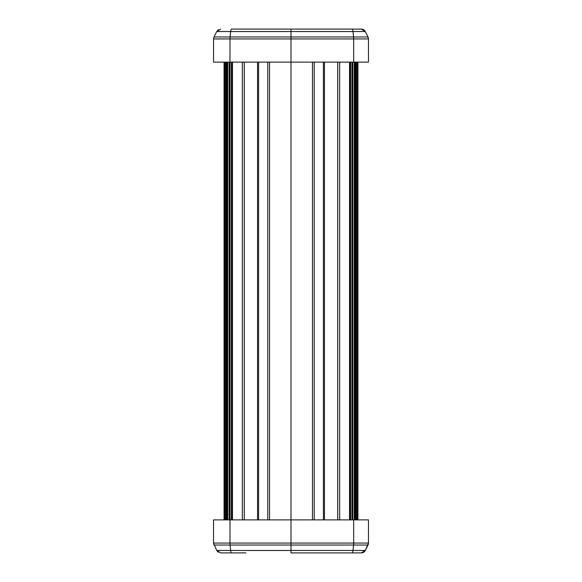 <?xml version="1.0" encoding="UTF-8"?>
<svg xmlns="http://www.w3.org/2000/svg" width="582" height="582" viewBox="0 0 582 582"><rect width="100%" height="100%" fill="white"/><g stroke="black" fill="none" stroke-linecap="round" stroke-linejoin="round"><path stroke-width="0.87" d="M224.07 519.886L224.07 62.114M225.067 519.886L225.067 62.114M227.715 519.886L227.715 62.114M267.785 519.886L267.785 62.114M337.749 519.886L337.749 62.114M350.299 519.886L350.299 62.114M349.535 519.886L349.535 62.114M339.677 519.886L339.677 62.114M337.713 519.886L337.713 62.114M324.458 519.886L324.458 62.114M312.469 519.886L312.469 62.114M352.175 552.9A4.401 0.931 -90 0 0 353.005 550.47L291 550.47L291 545.028L230.086 545.028L230.654 550.47L291 550.47L291 552.9L361.349 552.9A4.401 4.401 -90 0 0 365.285 550.47L361.349 552.9A4.401 4.401 -90 0 0 365.285 550.47L368.006 545.028A4.401 4.401 -90 0 0 368.471 543.057L368.471 519.886L291 519.886L291 62.114L213.529 62.114L213.529 38.878M269.531 519.886L269.531 62.114M257.542 519.886L257.542 62.114M244.287 519.886L244.287 62.114M242.323 519.886L242.323 62.114M232.465 519.886L232.465 62.114M231.701 519.886L231.701 62.114M231.578 552.9L245.88 552.9M229.992 519.886L291 519.886L291 543.057L368.471 543.057A4.401 4.401 -90 0 1 368.006 545.028L291 545.028L291 543.057L229.992 543.057L229.992 519.886L213.529 519.886L213.536 543.297M231.461 552.9L220.651 552.9L231.461 552.9A4.401 0.909 90 0 1 230.654 550.47L216.715 550.47L220.651 552.9M214.009 545.05L213.529 543.05L229.992 543.057A4.401 0.909 -90 0 0 230.086 545.028L213.994 545.028L213.529 543.05L216.715 550.47M217.421 551.489L218.315 552.231M368.471 519.886L368.471 543.057L368.471 519.886M353.681 519.886L353.681 543.057A4.401 0.931 -90 0 1 353.58 545.028L353.005 550.47L365.285 550.47L368.471 543.057M217.472 551.54L218.265 552.194M213.987 545.014L213.529 543.057M245.88 29.1L231.578 29.1M368.471 38.943L368.471 62.114L368.471 38.943L368.471 62.114L368.471 38.943L368.006 36.972A4.401 4.401 90 0 1 368.471 38.943A4.401 4.401 90 0 0 368.006 36.972L291 36.972L291 38.943L368.471 38.943L368.471 62.114L291 62.114L291 38.943L229.992 38.943L229.992 62.114M291 29.1L291 31.53L353.005 31.53A4.401 0.931 90 0 0 352.175 29.1L361.349 29.1A4.401 4.401 90 0 1 365.285 31.53L361.349 29.1L231.461 29.1A4.401 0.909 -90 0 0 230.654 31.53L291 31.53L291 36.972L230.086 36.972L230.654 31.53L216.715 31.53L220.651 29.1M353.681 62.114L353.681 38.943A4.401 0.931 90 0 0 353.58 36.972L353.005 31.53L365.285 31.53L368.006 36.972L365.285 31.53A4.401 4.401 90 0 0 361.349 29.1M217.472 30.46L218.265 29.806M213.98 37.001L213.529 38.95L229.992 38.943A4.401 0.909 90 0 1 230.086 36.972L213.994 36.972L216.715 31.53M217.421 30.511L218.315 29.769M214.009 36.95L213.529 38.95M357.457 519.886L357.457 62.114M356.017 519.886L356.017 62.114M355.158 519.886L355.158 62.114M354.278 519.886L354.278 62.114L354.285 519.886M352.852 519.886L352.852 62.114M351.957 519.886L351.957 62.114M350.604 519.886L350.604 62.114M323.41 519.886L323.41 62.114M258.59 519.886L258.59 62.114M231.396 519.886L231.396 62.114M230.043 519.886L230.043 62.114M229.148 519.886L229.148 62.114M226.842 519.886L226.842 62.114M225.983 519.886L225.983 62.114M224.543 519.886L224.543 62.114M365.285 550.47L368.006 545.028M357.93 519.886L357.93 62.114L357.93 519.886M356.933 519.886L356.933 62.114M314.215 519.886L314.215 62.114M244.251 519.886L244.251 62.114"/></g></svg>
